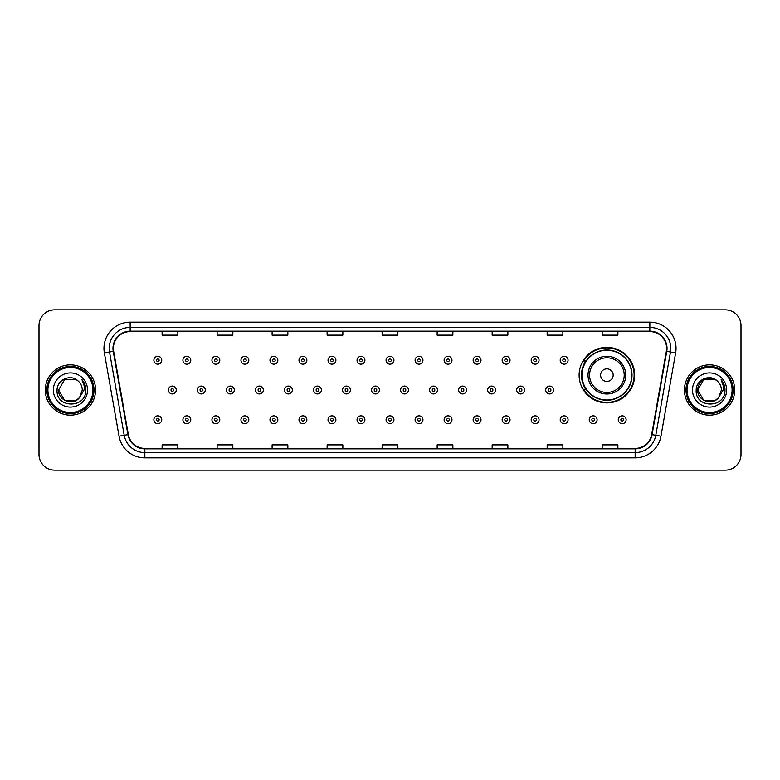 <?xml version="1.0" encoding="UTF-8"?>
<svg xmlns="http://www.w3.org/2000/svg" width="780" height="780" viewBox="0 0 780 780"><rect width="100%" height="100%" fill="white"/><g stroke="black" fill="none" stroke-linecap="round" stroke-linejoin="round"><path stroke-width="1.17" d="M579.121 375.122A27.768 27.768 0 0 0 606.889 402.889A27.768 27.768 0 0 0 634.657 375.122A27.768 27.768 0 0 0 606.889 347.353A27.768 27.768 0 0 0 579.121 375.122M585.78 389.269A25.408 25.408 0 0 1 585.78 360.974M39 325.562L39 454.438A15.717 15.717 0 0 0 54.717 470.155L725.283 470.155A15.717 15.717 0 0 0 741 454.438L741 325.562A15.717 15.717 0 0 0 725.283 309.845L54.717 309.845A15.717 15.717 0 0 0 39 325.562L39 454.438M45.289 390A25.145 25.145 0 0 0 70.434 415.145A25.145 25.145 0 0 0 95.579 390A25.145 25.145 0 0 0 70.434 364.855A25.145 25.145 0 0 0 45.289 390A25.145 25.145 0 0 0 70.434 415.145A25.145 25.145 0 0 0 95.579 390A25.145 25.145 0 0 0 70.434 364.855A25.145 25.145 0 0 0 45.289 390M684.421 390A25.145 25.145 0 0 0 709.566 415.145A25.145 25.145 0 0 0 734.711 390A25.145 25.145 0 0 0 709.566 364.855A25.145 25.145 0 0 0 684.421 390A25.145 25.145 0 0 0 709.566 415.145A25.145 25.145 0 0 0 734.711 390A25.145 25.145 0 0 0 709.566 364.855A25.145 25.145 0 0 0 684.421 390M113.392 348.348A16.76 16.76 0 0 1 130.153 331.588L649.847 331.588A16.76 16.76 0 0 1 666.354 351.263L651.67 434.558A16.76 16.76 0 0 1 635.154 448.412L144.846 448.412A16.76 16.76 0 0 1 128.329 434.558L113.646 351.263A16.76 16.76 0 0 1 113.392 348.348M112.973 348.348A17.18 17.18 0 0 0 113.236 351.331L127.92 434.635A17.18 17.18 0 0 0 144.846 448.831L635.154 448.831A17.18 17.18 0 0 0 652.08 434.635L666.764 351.331A17.18 17.18 0 0 0 649.847 331.168L130.153 331.168A17.18 17.18 0 0 0 112.973 348.348M104.364 352.901A26.198 26.198 0 0 1 130.153 322.159L649.847 322.159A26.198 26.198 0 0 1 675.636 352.901L660.952 436.195A26.198 26.198 0 0 1 635.154 457.84L144.846 457.84A26.198 26.198 0 0 1 119.047 436.195L104.364 352.901L109.522 351.994A20.953 20.953 0 0 1 130.153 327.395L649.847 327.395A20.953 20.953 0 0 1 670.478 351.994L655.795 435.289A20.953 20.953 0 0 1 635.154 452.605L144.846 452.605A20.953 20.953 0 0 1 124.205 435.289L109.522 351.994A20.953 20.953 0 0 1 109.2 348.348M725.283 309.845L54.717 309.845M54.717 470.155L725.283 470.155M741 454.438L741 325.562M382.142 331.588L382.142 335.137L397.858 335.137L397.858 331.588M327.132 331.588L327.132 335.137L342.849 335.137L342.849 331.588M272.123 331.588L272.123 335.137L287.84 335.137L287.84 331.588M217.123 331.588L217.123 335.137L232.84 335.137L232.84 331.588M162.113 331.588L162.113 335.137L177.83 335.137L177.83 331.588M437.151 331.588L437.151 335.137L452.868 335.137L452.868 331.588M492.16 331.588L492.16 335.137L507.877 335.137L507.877 331.588M547.16 331.588L547.16 335.137L562.877 335.137L562.877 331.588M602.17 331.588L602.17 335.137L617.887 335.137L617.887 331.588M397.858 448.412L397.858 444.863L382.142 444.863L382.142 448.412M342.849 448.412L342.849 444.863L327.132 444.863L327.132 448.412M287.84 448.412L287.84 444.863L272.123 444.863L272.123 448.412M232.84 448.412L232.84 444.863L217.123 444.863L217.123 448.412M177.83 448.412L177.83 444.863L162.113 444.863L162.113 448.412M452.868 448.412L452.868 444.863L437.151 444.863L437.151 448.412M507.877 448.412L507.877 444.863L492.16 444.863L492.16 448.412M562.877 448.412L562.877 444.863L547.16 444.863L547.16 448.412M617.887 448.412L617.887 444.863L602.17 444.863L602.17 448.412M76.352 400.257A11.846 11.846 0 0 0 79.55 397.556L79.306 397.839C72.91 406.048 57.983 400.53 58.588 390L64.516 379.743L76.352 379.743L78.195 381.049C70.921 373.435 56.93 379.714 57.067 390C55.731 408.281 85.371 408.759 85.849 390.887L85.878 390C85.829 386.119 84.542 382.707 81.997 379.762C83.928 382.941 84.611 386.353 84.045 390L79.55 397.556L76.352 400.257L64.516 400.257L58.588 390L64.516 400.257L76.352 400.257L79.55 397.556L76.352 400.257L64.516 400.257L58.588 390M92.957 390A22.523 22.523 0 0 0 70.434 367.477A22.523 22.523 0 0 0 47.902 390A22.523 22.523 0 0 0 70.434 412.523A22.523 22.523 0 0 0 92.957 390M94.01 390A23.575 23.575 0 0 0 70.434 366.424A23.575 23.575 0 0 0 46.858 390A23.575 23.575 0 0 0 70.434 413.575A23.575 23.575 0 0 0 94.01 390M79.55 397.556L82.28 390C82.212 386.431 80.847 383.448 78.195 381.049M53.352 390A17.082 17.082 0 0 0 70.434 407.082A17.082 17.082 0 0 0 87.516 390A17.082 17.082 0 0 0 70.434 372.918A17.082 17.082 0 0 0 53.352 390M82.114 379.899L85.868 390.448L81.997 379.762L85.088 385.115M85.868 390.448L81.997 379.762M613.178 375.122A6.289 6.289 0 0 0 606.889 368.833A6.289 6.289 0 0 0 600.6 375.122A6.289 6.289 0 0 0 606.889 381.41A6.289 6.289 0 0 0 613.178 375.122M625.745 375.122A18.857 18.857 0 0 0 606.889 356.265A18.857 18.857 0 0 0 588.023 375.122A18.857 18.857 0 0 0 606.889 393.978A18.857 18.857 0 0 0 625.745 375.122A18.857 18.857 0 0 1 606.889 393.978A18.857 18.857 0 0 1 588.023 375.122M631.771 375.122A24.882 24.882 0 0 0 606.889 350.24A24.882 24.882 0 0 0 582.007 375.122A24.882 24.882 0 0 0 606.889 400.003A24.882 24.882 0 0 0 631.771 375.122M634.13 375.122A27.242 27.242 0 0 1 583.606 389.269L586.131 389.269A25.116 25.116 0 0 0 632.005 375.18A25.116 25.116 0 0 0 586.131 360.974L583.606 360.974A27.242 27.242 0 0 1 634.13 375.122M715.484 400.257A11.846 11.846 0 0 0 718.682 397.556L715.484 400.257L703.648 400.257L697.72 390L703.648 379.743L715.484 379.743L717.327 381.049C710.053 373.435 696.062 379.714 696.199 390C694.863 408.281 724.503 408.759 724.99 390.887L725.01 390C724.971 386.119 723.674 382.707 721.13 379.762C723.07 382.941 723.742 386.353 723.177 390L718.448 397.839C712.042 406.048 697.115 400.53 697.72 390L703.648 400.257L715.484 400.257L718.682 397.556L716.03 399.925M732.098 390A22.523 22.523 0 0 0 709.566 367.477A22.523 22.523 0 0 0 687.043 390A22.523 22.523 0 0 0 709.566 412.523A22.523 22.523 0 0 0 732.098 390M733.142 390A23.575 23.575 0 0 0 709.566 366.424A23.575 23.575 0 0 0 685.99 390A23.575 23.575 0 0 0 709.566 413.575A23.575 23.575 0 0 0 733.142 390M718.682 397.556L721.412 390C721.344 386.431 719.979 383.448 717.327 381.049M692.484 390A17.082 17.082 0 0 0 709.566 407.082A17.082 17.082 0 0 0 726.648 390A17.082 17.082 0 0 0 709.566 372.918A17.082 17.082 0 0 0 692.484 390M715.484 379.743A11.846 11.846 0 0 0 697.72 390M721.246 379.899L725 390.448L721.13 379.762L724.22 385.115M725.01 390L721.13 379.762L725.01 390M161.743 360.243A3.929 3.929 0 0 1 157.814 364.172A3.929 3.929 0 0 1 153.884 360.243A3.929 3.929 0 0 1 157.814 356.314A3.929 3.929 0 0 1 161.743 360.243A3.929 3.929 0 0 0 157.814 356.314A3.929 3.929 0 0 0 153.884 360.243M190.768 360.243A3.929 3.929 0 0 1 186.839 364.172A3.929 3.929 0 0 1 182.91 360.243A3.929 3.929 0 0 1 186.839 356.314A3.929 3.929 0 0 1 190.768 360.243A3.929 3.929 0 0 0 186.839 356.314A3.929 3.929 0 0 0 182.91 360.243M219.794 360.243A3.929 3.929 0 0 1 215.865 364.172A3.929 3.929 0 0 1 211.936 360.243A3.929 3.929 0 0 1 215.865 356.314A3.929 3.929 0 0 1 219.794 360.243A3.929 3.929 0 0 0 215.865 356.314A3.929 3.929 0 0 0 211.936 360.243M248.81 360.243A3.929 3.929 0 0 1 244.881 364.172A3.929 3.929 0 0 1 240.952 360.243A3.929 3.929 0 0 1 244.881 356.314A3.929 3.929 0 0 1 248.81 360.243A3.929 3.929 0 0 0 244.881 356.314A3.929 3.929 0 0 0 240.952 360.243M277.836 360.243A3.929 3.929 0 0 1 273.907 364.172A3.929 3.929 0 0 1 269.977 360.243A3.929 3.929 0 0 1 273.907 356.314A3.929 3.929 0 0 1 277.836 360.243A3.929 3.929 0 0 0 273.907 356.314A3.929 3.929 0 0 0 269.977 360.243M306.862 360.243A3.929 3.929 0 0 1 302.933 364.172A3.929 3.929 0 0 1 299.003 360.243A3.929 3.929 0 0 1 302.933 356.314A3.929 3.929 0 0 1 306.862 360.243A3.929 3.929 0 0 0 302.933 356.314A3.929 3.929 0 0 0 299.003 360.243M335.887 360.243A3.929 3.929 0 0 1 331.958 364.172A3.929 3.929 0 0 1 328.029 360.243A3.929 3.929 0 0 1 331.958 356.314A3.929 3.929 0 0 1 335.887 360.243A3.929 3.929 0 0 0 331.958 356.314A3.929 3.929 0 0 0 328.029 360.243M364.904 360.243A3.929 3.929 0 0 1 360.974 364.172A3.929 3.929 0 0 1 357.045 360.243A3.929 3.929 0 0 1 360.974 356.314A3.929 3.929 0 0 1 364.904 360.243A3.929 3.929 0 0 0 360.974 356.314A3.929 3.929 0 0 0 357.045 360.243M393.929 360.243A3.929 3.929 0 0 1 390 364.172A3.929 3.929 0 0 1 386.071 360.243A3.929 3.929 0 0 1 390 356.314A3.929 3.929 0 0 1 393.929 360.243A3.929 3.929 0 0 0 390 356.314A3.929 3.929 0 0 0 386.071 360.243M422.955 360.243A3.929 3.929 0 0 1 419.026 364.172A3.929 3.929 0 0 1 415.096 360.243A3.929 3.929 0 0 1 419.026 356.314A3.929 3.929 0 0 1 422.955 360.243A3.929 3.929 0 0 0 419.026 356.314A3.929 3.929 0 0 0 415.096 360.243M451.971 360.243A3.929 3.929 0 0 1 448.042 364.172A3.929 3.929 0 0 1 444.113 360.243A3.929 3.929 0 0 1 448.042 356.314A3.929 3.929 0 0 1 451.971 360.243A3.929 3.929 0 0 0 448.042 356.314A3.929 3.929 0 0 0 444.113 360.243M480.997 360.243A3.929 3.929 0 0 1 477.067 364.172A3.929 3.929 0 0 1 473.138 360.243A3.929 3.929 0 0 1 477.067 356.314A3.929 3.929 0 0 1 480.997 360.243A3.929 3.929 0 0 0 477.067 356.314A3.929 3.929 0 0 0 473.138 360.243M510.023 360.243A3.929 3.929 0 0 1 506.093 364.172A3.929 3.929 0 0 1 502.164 360.243A3.929 3.929 0 0 1 506.093 356.314A3.929 3.929 0 0 1 510.023 360.243A3.929 3.929 0 0 0 506.093 356.314A3.929 3.929 0 0 0 502.164 360.243M539.048 360.243A3.929 3.929 0 0 1 535.119 364.172A3.929 3.929 0 0 1 531.19 360.243A3.929 3.929 0 0 1 535.119 356.314A3.929 3.929 0 0 1 539.048 360.243A3.929 3.929 0 0 0 535.119 356.314A3.929 3.929 0 0 0 531.19 360.243M568.064 360.243A3.929 3.929 0 0 1 564.135 364.172A3.929 3.929 0 0 1 560.206 360.243A3.929 3.929 0 0 1 564.135 356.314A3.929 3.929 0 0 1 568.064 360.243A3.929 3.929 0 0 0 564.135 356.314A3.929 3.929 0 0 0 560.206 360.243M168.402 390A3.929 3.929 0 0 1 172.331 386.071A3.929 3.929 0 0 1 176.261 390A3.929 3.929 0 0 1 172.331 393.929A3.929 3.929 0 0 1 168.402 390A3.929 3.929 0 0 0 172.331 393.929A3.929 3.929 0 0 0 176.261 390M197.418 390A3.929 3.929 0 0 1 201.347 386.071A3.929 3.929 0 0 1 205.276 390A3.929 3.929 0 0 1 201.347 393.929A3.929 3.929 0 0 1 197.418 390A3.929 3.929 0 0 0 201.347 393.929A3.929 3.929 0 0 0 205.276 390M226.444 390A3.929 3.929 0 0 1 230.373 386.071A3.929 3.929 0 0 1 234.302 390A3.929 3.929 0 0 1 230.373 393.929A3.929 3.929 0 0 1 226.444 390A3.929 3.929 0 0 0 230.373 393.929A3.929 3.929 0 0 0 234.302 390M255.469 390A3.929 3.929 0 0 1 259.399 386.071A3.929 3.929 0 0 1 263.328 390A3.929 3.929 0 0 1 259.399 393.929A3.929 3.929 0 0 1 255.469 390A3.929 3.929 0 0 0 259.399 393.929A3.929 3.929 0 0 0 263.328 390M284.495 390A3.929 3.929 0 0 1 288.415 386.071A3.929 3.929 0 0 1 292.344 390A3.929 3.929 0 0 1 288.415 393.929A3.929 3.929 0 0 1 284.495 390A3.929 3.929 0 0 0 288.415 393.929A3.929 3.929 0 0 0 292.344 390M313.511 390A3.929 3.929 0 0 1 317.44 386.071A3.929 3.929 0 0 1 321.37 390A3.929 3.929 0 0 1 317.44 393.929A3.929 3.929 0 0 1 313.511 390A3.929 3.929 0 0 0 317.44 393.929A3.929 3.929 0 0 0 321.37 390M342.537 390A3.929 3.929 0 0 1 346.466 386.071A3.929 3.929 0 0 1 350.395 390A3.929 3.929 0 0 1 346.466 393.929A3.929 3.929 0 0 1 342.537 390A3.929 3.929 0 0 0 346.466 393.929A3.929 3.929 0 0 0 350.395 390M371.563 390A3.929 3.929 0 0 1 375.492 386.071A3.929 3.929 0 0 1 379.421 390A3.929 3.929 0 0 1 375.492 393.929A3.929 3.929 0 0 1 371.563 390A3.929 3.929 0 0 0 375.492 393.929A3.929 3.929 0 0 0 379.421 390M400.579 390A3.929 3.929 0 0 1 404.508 386.071A3.929 3.929 0 0 1 408.437 390A3.929 3.929 0 0 1 404.508 393.929A3.929 3.929 0 0 1 400.579 390A3.929 3.929 0 0 0 404.508 393.929A3.929 3.929 0 0 0 408.437 390M429.604 390A3.929 3.929 0 0 1 433.534 386.071A3.929 3.929 0 0 1 437.463 390A3.929 3.929 0 0 1 433.534 393.929A3.929 3.929 0 0 1 429.604 390A3.929 3.929 0 0 0 433.534 393.929A3.929 3.929 0 0 0 437.463 390M458.63 390A3.929 3.929 0 0 1 462.56 386.071A3.929 3.929 0 0 1 466.489 390A3.929 3.929 0 0 1 462.56 393.929A3.929 3.929 0 0 1 458.63 390A3.929 3.929 0 0 0 462.56 393.929A3.929 3.929 0 0 0 466.489 390M487.656 390A3.929 3.929 0 0 1 491.585 386.071A3.929 3.929 0 0 1 495.505 390A3.929 3.929 0 0 1 491.585 393.929A3.929 3.929 0 0 1 487.656 390A3.929 3.929 0 0 0 491.585 393.929A3.929 3.929 0 0 0 495.505 390M516.672 390A3.929 3.929 0 0 1 520.601 386.071A3.929 3.929 0 0 1 524.53 390A3.929 3.929 0 0 1 520.601 393.929A3.929 3.929 0 0 1 516.672 390A3.929 3.929 0 0 0 520.601 393.929A3.929 3.929 0 0 0 524.53 390M545.698 390A3.929 3.929 0 0 1 549.627 386.071A3.929 3.929 0 0 1 553.556 390A3.929 3.929 0 0 1 549.627 393.929A3.929 3.929 0 0 1 545.698 390A3.929 3.929 0 0 0 549.627 393.929A3.929 3.929 0 0 0 553.556 390M153.884 419.757A3.929 3.929 0 0 1 157.814 415.828A3.929 3.929 0 0 1 161.743 419.757A3.929 3.929 0 0 1 157.814 423.686A3.929 3.929 0 0 1 153.884 419.757A3.929 3.929 0 0 0 157.814 423.686A3.929 3.929 0 0 0 161.743 419.757M182.91 419.757A3.929 3.929 0 0 1 186.839 415.828A3.929 3.929 0 0 1 190.768 419.757A3.929 3.929 0 0 1 186.839 423.686A3.929 3.929 0 0 1 182.91 419.757A3.929 3.929 0 0 0 186.839 423.686A3.929 3.929 0 0 0 190.768 419.757M211.936 419.757A3.929 3.929 0 0 1 215.865 415.828A3.929 3.929 0 0 1 219.794 419.757A3.929 3.929 0 0 1 215.865 423.686A3.929 3.929 0 0 1 211.936 419.757A3.929 3.929 0 0 0 215.865 423.686A3.929 3.929 0 0 0 219.794 419.757M240.952 419.757A3.929 3.929 0 0 1 244.881 415.828A3.929 3.929 0 0 1 248.81 419.757A3.929 3.929 0 0 1 244.881 423.686A3.929 3.929 0 0 1 240.952 419.757A3.929 3.929 0 0 0 244.881 423.686A3.929 3.929 0 0 0 248.81 419.757M269.977 419.757A3.929 3.929 0 0 1 273.907 415.828A3.929 3.929 0 0 1 277.836 419.757A3.929 3.929 0 0 1 273.907 423.686A3.929 3.929 0 0 1 269.977 419.757A3.929 3.929 0 0 0 273.907 423.686A3.929 3.929 0 0 0 277.836 419.757M299.003 419.757A3.929 3.929 0 0 1 302.933 415.828A3.929 3.929 0 0 1 306.862 419.757A3.929 3.929 0 0 1 302.933 423.686A3.929 3.929 0 0 1 299.003 419.757A3.929 3.929 0 0 0 302.933 423.686A3.929 3.929 0 0 0 306.862 419.757M328.029 419.757A3.929 3.929 0 0 1 331.958 415.828A3.929 3.929 0 0 1 335.887 419.757A3.929 3.929 0 0 1 331.958 423.686A3.929 3.929 0 0 1 328.029 419.757A3.929 3.929 0 0 0 331.958 423.686A3.929 3.929 0 0 0 335.887 419.757M357.045 419.757A3.929 3.929 0 0 1 360.974 415.828A3.929 3.929 0 0 1 364.904 419.757A3.929 3.929 0 0 1 360.974 423.686A3.929 3.929 0 0 1 357.045 419.757A3.929 3.929 0 0 0 360.974 423.686A3.929 3.929 0 0 0 364.904 419.757M386.071 419.757A3.929 3.929 0 0 1 390 415.828A3.929 3.929 0 0 1 393.929 419.757A3.929 3.929 0 0 1 390 423.686A3.929 3.929 0 0 1 386.071 419.757A3.929 3.929 0 0 0 390 423.686A3.929 3.929 0 0 0 393.929 419.757M415.096 419.757A3.929 3.929 0 0 1 419.026 415.828A3.929 3.929 0 0 1 422.955 419.757A3.929 3.929 0 0 1 419.026 423.686A3.929 3.929 0 0 1 415.096 419.757A3.929 3.929 0 0 0 419.026 423.686A3.929 3.929 0 0 0 422.955 419.757M444.113 419.757A3.929 3.929 0 0 1 448.042 415.828A3.929 3.929 0 0 1 451.971 419.757A3.929 3.929 0 0 1 448.042 423.686A3.929 3.929 0 0 1 444.113 419.757A3.929 3.929 0 0 0 448.042 423.686A3.929 3.929 0 0 0 451.971 419.757M473.138 419.757A3.929 3.929 0 0 1 477.067 415.828A3.929 3.929 0 0 1 480.997 419.757A3.929 3.929 0 0 1 477.067 423.686A3.929 3.929 0 0 1 473.138 419.757A3.929 3.929 0 0 0 477.067 423.686A3.929 3.929 0 0 0 480.997 419.757M502.164 419.757A3.929 3.929 0 0 1 506.093 415.828A3.929 3.929 0 0 1 510.023 419.757A3.929 3.929 0 0 1 506.093 423.686A3.929 3.929 0 0 1 502.164 419.757A3.929 3.929 0 0 0 506.093 423.686A3.929 3.929 0 0 0 510.023 419.757M531.19 419.757A3.929 3.929 0 0 1 535.119 415.828A3.929 3.929 0 0 1 539.048 419.757A3.929 3.929 0 0 1 535.119 423.686A3.929 3.929 0 0 1 531.19 419.757A3.929 3.929 0 0 0 535.119 423.686A3.929 3.929 0 0 0 539.048 419.757M560.206 419.757A3.929 3.929 0 0 1 564.135 415.828A3.929 3.929 0 0 1 568.064 419.757A3.929 3.929 0 0 1 564.135 423.686A3.929 3.929 0 0 1 560.206 419.757A3.929 3.929 0 0 0 564.135 423.686A3.929 3.929 0 0 0 568.064 419.757M589.231 419.757A3.929 3.929 0 0 1 593.161 415.828A3.929 3.929 0 0 1 597.09 419.757A3.929 3.929 0 0 1 593.161 423.686A3.929 3.929 0 0 1 589.231 419.757A3.929 3.929 0 0 0 593.161 423.686A3.929 3.929 0 0 0 597.09 419.757M618.257 419.757A3.929 3.929 0 0 1 622.187 415.828A3.929 3.929 0 0 1 626.116 419.757A3.929 3.929 0 0 1 622.187 423.686A3.929 3.929 0 0 1 618.257 419.757A3.929 3.929 0 0 0 622.187 423.686A3.929 3.929 0 0 0 626.116 419.757M649.847 322.159L649.847 331.168M109.522 351.994L113.236 351.331M144.846 457.84L144.846 448.831M635.154 448.831L635.154 457.84M652.08 434.635L660.952 436.195M119.047 436.195L127.92 434.635M666.764 351.331L675.636 352.901M130.153 322.159L130.153 331.168M624.215 375.122A17.326 17.326 0 0 0 606.889 357.796A17.326 17.326 0 0 0 589.563 375.122A17.326 17.326 0 0 0 606.889 392.447A17.326 17.326 0 0 0 624.215 375.122M156.507 360.243A1.306 1.306 0 0 0 157.814 361.549A1.306 1.306 0 0 0 159.13 360.243A1.306 1.306 0 0 0 157.814 358.936A1.306 1.306 0 0 0 156.507 360.243M185.533 360.243A1.306 1.306 0 0 0 186.839 361.549A1.306 1.306 0 0 0 188.146 360.243A1.306 1.306 0 0 0 186.839 358.936A1.306 1.306 0 0 0 185.533 360.243M214.549 360.243A1.306 1.306 0 0 0 215.865 361.549A1.306 1.306 0 0 0 217.172 360.243A1.306 1.306 0 0 0 215.865 358.936A1.306 1.306 0 0 0 214.549 360.243M243.575 360.243A1.306 1.306 0 0 0 244.881 361.549A1.306 1.306 0 0 0 246.197 360.243A1.306 1.306 0 0 0 244.881 358.936A1.306 1.306 0 0 0 243.575 360.243M272.6 360.243A1.306 1.306 0 0 0 273.907 361.549A1.306 1.306 0 0 0 275.213 360.243A1.306 1.306 0 0 0 273.907 358.936A1.306 1.306 0 0 0 272.6 360.243M301.626 360.243A1.306 1.306 0 0 0 302.933 361.549A1.306 1.306 0 0 0 304.239 360.243A1.306 1.306 0 0 0 302.933 358.936A1.306 1.306 0 0 0 301.626 360.243M330.642 360.243A1.306 1.306 0 0 0 331.958 361.549A1.306 1.306 0 0 0 333.265 360.243A1.306 1.306 0 0 0 331.958 358.936A1.306 1.306 0 0 0 330.642 360.243M359.668 360.243A1.306 1.306 0 0 0 360.974 361.549A1.306 1.306 0 0 0 362.29 360.243A1.306 1.306 0 0 0 360.974 358.936A1.306 1.306 0 0 0 359.668 360.243M388.694 360.243A1.306 1.306 0 0 0 390 361.549A1.306 1.306 0 0 0 391.306 360.243A1.306 1.306 0 0 0 390 358.936A1.306 1.306 0 0 0 388.694 360.243M417.709 360.243A1.306 1.306 0 0 0 419.026 361.549A1.306 1.306 0 0 0 420.332 360.243A1.306 1.306 0 0 0 419.026 358.936A1.306 1.306 0 0 0 417.709 360.243M446.735 360.243A1.306 1.306 0 0 0 448.042 361.549A1.306 1.306 0 0 0 449.358 360.243A1.306 1.306 0 0 0 448.042 358.936A1.306 1.306 0 0 0 446.735 360.243M475.761 360.243A1.306 1.306 0 0 0 477.067 361.549A1.306 1.306 0 0 0 478.374 360.243A1.306 1.306 0 0 0 477.067 358.936A1.306 1.306 0 0 0 475.761 360.243M504.787 360.243A1.306 1.306 0 0 0 506.093 361.549A1.306 1.306 0 0 0 507.4 360.243A1.306 1.306 0 0 0 506.093 358.936A1.306 1.306 0 0 0 504.787 360.243M533.803 360.243A1.306 1.306 0 0 0 535.119 361.549A1.306 1.306 0 0 0 536.425 360.243A1.306 1.306 0 0 0 535.119 358.936A1.306 1.306 0 0 0 533.803 360.243M562.828 360.243A1.306 1.306 0 0 0 564.135 361.549A1.306 1.306 0 0 0 565.451 360.243A1.306 1.306 0 0 0 564.135 358.936A1.306 1.306 0 0 0 562.828 360.243M173.638 390A1.306 1.306 0 0 0 172.331 388.694A1.306 1.306 0 0 0 171.015 390A1.306 1.306 0 0 0 172.331 391.306A1.306 1.306 0 0 0 173.638 390M202.663 390A1.306 1.306 0 0 0 201.347 388.694A1.306 1.306 0 0 0 200.041 390A1.306 1.306 0 0 0 201.347 391.306A1.306 1.306 0 0 0 202.663 390M231.679 390A1.306 1.306 0 0 0 230.373 388.694A1.306 1.306 0 0 0 229.066 390A1.306 1.306 0 0 0 230.373 391.306A1.306 1.306 0 0 0 231.679 390M260.705 390A1.306 1.306 0 0 0 259.399 388.694A1.306 1.306 0 0 0 258.082 390A1.306 1.306 0 0 0 259.399 391.306A1.306 1.306 0 0 0 260.705 390M289.731 390A1.306 1.306 0 0 0 288.415 388.694A1.306 1.306 0 0 0 287.108 390A1.306 1.306 0 0 0 288.415 391.306A1.306 1.306 0 0 0 289.731 390M318.757 390A1.306 1.306 0 0 0 317.44 388.694A1.306 1.306 0 0 0 316.134 390A1.306 1.306 0 0 0 317.44 391.306A1.306 1.306 0 0 0 318.757 390M347.773 390A1.306 1.306 0 0 0 346.466 388.694A1.306 1.306 0 0 0 345.16 390A1.306 1.306 0 0 0 346.466 391.306A1.306 1.306 0 0 0 347.773 390M376.798 390A1.306 1.306 0 0 0 375.492 388.694A1.306 1.306 0 0 0 374.176 390A1.306 1.306 0 0 0 375.492 391.306A1.306 1.306 0 0 0 376.798 390M405.824 390A1.306 1.306 0 0 0 404.508 388.694A1.306 1.306 0 0 0 403.202 390A1.306 1.306 0 0 0 404.508 391.306A1.306 1.306 0 0 0 405.824 390M434.84 390A1.306 1.306 0 0 0 433.534 388.694A1.306 1.306 0 0 0 432.227 390A1.306 1.306 0 0 0 433.534 391.306A1.306 1.306 0 0 0 434.84 390M463.866 390A1.306 1.306 0 0 0 462.56 388.694A1.306 1.306 0 0 0 461.243 390A1.306 1.306 0 0 0 462.56 391.306A1.306 1.306 0 0 0 463.866 390M492.892 390A1.306 1.306 0 0 0 491.585 388.694A1.306 1.306 0 0 0 490.269 390A1.306 1.306 0 0 0 491.585 391.306A1.306 1.306 0 0 0 492.892 390M521.917 390A1.306 1.306 0 0 0 520.601 388.694A1.306 1.306 0 0 0 519.295 390A1.306 1.306 0 0 0 520.601 391.306A1.306 1.306 0 0 0 521.917 390M550.933 390A1.306 1.306 0 0 0 549.627 388.694A1.306 1.306 0 0 0 548.321 390A1.306 1.306 0 0 0 549.627 391.306A1.306 1.306 0 0 0 550.933 390M159.13 419.757A1.306 1.306 0 0 0 157.814 418.45A1.306 1.306 0 0 0 156.507 419.757A1.306 1.306 0 0 0 157.814 421.063A1.306 1.306 0 0 0 159.13 419.757M188.146 419.757A1.306 1.306 0 0 0 186.839 418.45A1.306 1.306 0 0 0 185.533 419.757A1.306 1.306 0 0 0 186.839 421.063A1.306 1.306 0 0 0 188.146 419.757M217.172 419.757A1.306 1.306 0 0 0 215.865 418.45A1.306 1.306 0 0 0 214.549 419.757A1.306 1.306 0 0 0 215.865 421.063A1.306 1.306 0 0 0 217.172 419.757M246.197 419.757A1.306 1.306 0 0 0 244.881 418.45A1.306 1.306 0 0 0 243.575 419.757A1.306 1.306 0 0 0 244.881 421.063A1.306 1.306 0 0 0 246.197 419.757M275.213 419.757A1.306 1.306 0 0 0 273.907 418.45A1.306 1.306 0 0 0 272.6 419.757A1.306 1.306 0 0 0 273.907 421.063A1.306 1.306 0 0 0 275.213 419.757M304.239 419.757A1.306 1.306 0 0 0 302.933 418.45A1.306 1.306 0 0 0 301.626 419.757A1.306 1.306 0 0 0 302.933 421.063A1.306 1.306 0 0 0 304.239 419.757M333.265 419.757A1.306 1.306 0 0 0 331.958 418.45A1.306 1.306 0 0 0 330.642 419.757A1.306 1.306 0 0 0 331.958 421.063A1.306 1.306 0 0 0 333.265 419.757M362.29 419.757A1.306 1.306 0 0 0 360.974 418.45A1.306 1.306 0 0 0 359.668 419.757A1.306 1.306 0 0 0 360.974 421.063A1.306 1.306 0 0 0 362.29 419.757M391.306 419.757A1.306 1.306 0 0 0 390 418.45A1.306 1.306 0 0 0 388.694 419.757A1.306 1.306 0 0 0 390 421.063A1.306 1.306 0 0 0 391.306 419.757M420.332 419.757A1.306 1.306 0 0 0 419.026 418.45A1.306 1.306 0 0 0 417.709 419.757A1.306 1.306 0 0 0 419.026 421.063A1.306 1.306 0 0 0 420.332 419.757M449.358 419.757A1.306 1.306 0 0 0 448.042 418.45A1.306 1.306 0 0 0 446.735 419.757A1.306 1.306 0 0 0 448.042 421.063A1.306 1.306 0 0 0 449.358 419.757M478.374 419.757A1.306 1.306 0 0 0 477.067 418.45A1.306 1.306 0 0 0 475.761 419.757A1.306 1.306 0 0 0 477.067 421.063A1.306 1.306 0 0 0 478.374 419.757M507.4 419.757A1.306 1.306 0 0 0 506.093 418.45A1.306 1.306 0 0 0 504.787 419.757A1.306 1.306 0 0 0 506.093 421.063A1.306 1.306 0 0 0 507.4 419.757M536.425 419.757A1.306 1.306 0 0 0 535.119 418.45A1.306 1.306 0 0 0 533.803 419.757A1.306 1.306 0 0 0 535.119 421.063A1.306 1.306 0 0 0 536.425 419.757M565.451 419.757A1.306 1.306 0 0 0 564.135 418.45A1.306 1.306 0 0 0 562.828 419.757A1.306 1.306 0 0 0 564.135 421.063A1.306 1.306 0 0 0 565.451 419.757M594.467 419.757A1.306 1.306 0 0 0 593.161 418.45A1.306 1.306 0 0 0 591.854 419.757A1.306 1.306 0 0 0 593.161 421.063A1.306 1.306 0 0 0 594.467 419.757M623.493 419.757A1.306 1.306 0 0 0 622.187 418.45A1.306 1.306 0 0 0 620.87 419.757A1.306 1.306 0 0 0 622.187 421.063A1.306 1.306 0 0 0 623.493 419.757"/></g></svg>
